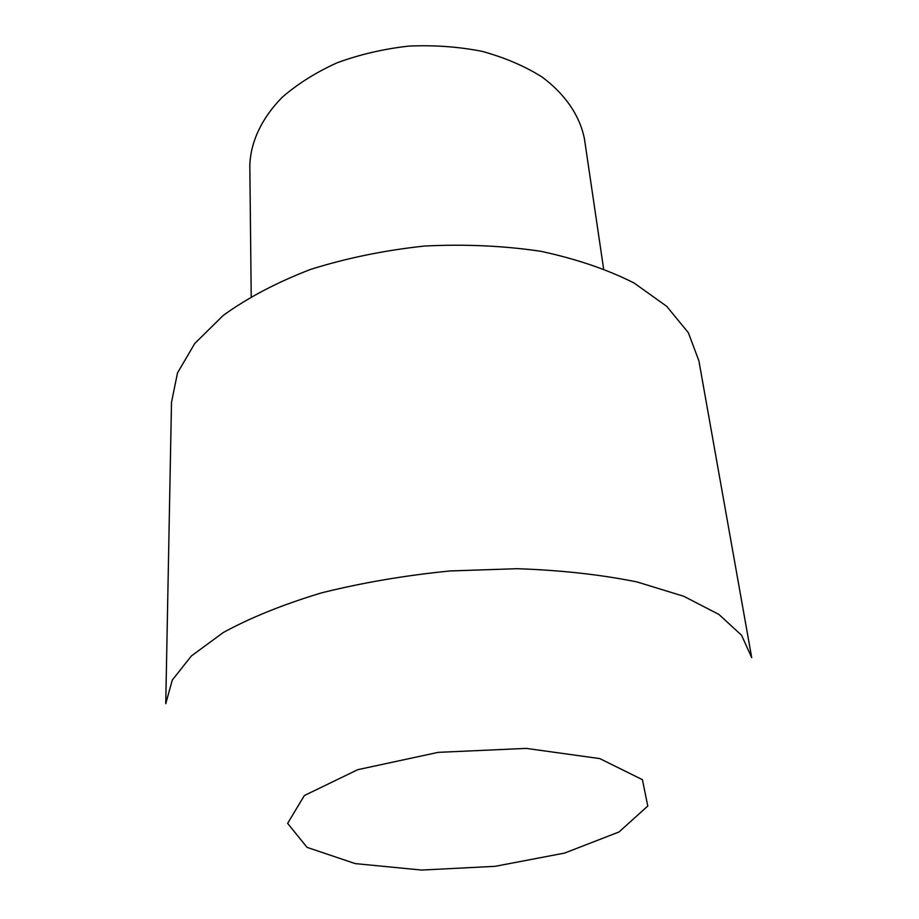<?xml version="1.0" encoding="UTF-8"?>
<svg xmlns="http://www.w3.org/2000/svg" width="919" height="919" viewBox="0 0 919 919"><rect width="100%" height="100%" fill="white"/><g stroke="black" fill="none" stroke-linecap="round" stroke-linejoin="round"><path stroke-width="1.38" d="M171.497 402.292L177.505 372.93L194.748 343.499L223.26 315.412C247.625 297.779 276.734 282.443 310.576 269.405C346.532 258.101 384.521 250.313 424.532 246.039C464.715 244.006 503.44 245.752 540.728 251.289C576.19 258.882 607.344 269.474 634.167 283.063L666.723 306.349L688.354 332.724L698.888 360.788L751.708 657.613L741.576 635.27L718.911 614.443L683.77 596.282L637.028 581.945C600.658 574.582 560.659 570.171 517.041 568.7L450.103 570.952C404.969 575.432 362.109 582.738 321.524 592.87C283.362 604.38 250.611 617.591 223.271 632.525L191.393 655.959L172.278 680.083L165.753 703.724L171.497 402.292M251.22 296.412L249.819 165.558C250.554 142.181 261.433 118.482 282.076 97.391C297.515 83.951 315.883 72.406 337.193 62.756C359.8 54.474 383.671 48.925 408.794 46.099C434.044 44.962 458.489 46.708 482.107 51.349C504.669 57.552 524.623 66.076 541.969 76.943C565.656 94.542 580.107 116.242 584.495 139.217L603.576 268.681M355.205 863.596L307.061 847.375L287.636 823.378L304.361 795.521L357.778 769.674L438.156 752.362L526.242 748.388L599.831 758.6L642.415 779.68L647.78 806.032L619.015 831.982L564.588 853.073L495.111 866.33L421.603 870.063L355.205 863.596"/></g></svg>
